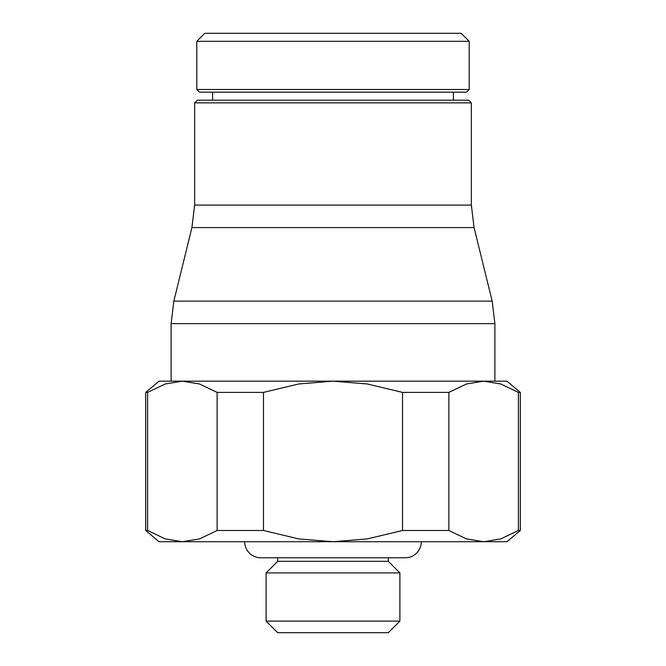 <?xml version="1.0" encoding="UTF-8"?>
<svg xmlns="http://www.w3.org/2000/svg" width="666" height="666" viewBox="0 0 666 666"><rect width="100%" height="100%" fill="white"/><g stroke="black" fill="none" stroke-linecap="round" stroke-linejoin="round"><path stroke-width="1" d="M196.795 41.325L204.828 33.3L461.172 33.3L469.205 41.325L469.205 89.494L466.525 92.166L199.475 92.166L196.795 89.494L196.795 41.325L469.205 41.325M212.587 100.2L212.587 92.166M453.413 92.166L453.413 100.2M145.688 392.391L147.611 392.391L165.251 383.966L182.367 381.168L171.112 381.168L171.112 323.634L173.834 301.132L191.925 227.597L194.655 205.095L194.655 102.872L197.336 100.2L468.664 100.2L471.345 102.872L471.345 205.095L474.075 227.597L492.166 301.132L494.888 323.634L494.888 381.168L159.066 381.168L145.688 392.391L145.688 530.494L159.066 541.716L182.367 541.716L165.251 538.919L147.611 530.494L145.688 530.494M194.655 102.872L471.345 102.872M520.312 392.391L506.934 381.168L483.633 381.168L500.749 383.966L518.389 392.391L520.312 392.391L520.312 530.494L518.389 530.494L518.389 392.391M217.133 530.494L217.133 392.391L263.478 392.391L263.478 530.494L217.133 530.494L199.492 538.919L182.367 541.716L506.934 541.716L520.312 530.494M277.689 557.775L277.689 561.33L266.1 572.918L266.1 621.112L277.689 632.7L388.311 632.7L399.9 621.112L399.9 572.918L388.311 561.33L388.311 557.775M244.697 541.716A16.059 16.059 0 0 0 260.747 557.775L405.253 557.775A16.059 16.059 0 0 0 421.303 541.716M277.689 561.33L388.311 561.33M266.1 621.112L399.9 621.112M266.1 572.918L399.9 572.918M402.522 392.391L448.867 392.391L448.867 530.494L402.522 530.494L402.522 392.391L367.241 383.966L333 381.168L298.759 383.966L263.478 392.391M147.611 392.391L147.611 530.494M402.522 530.494L367.241 538.919L333 541.716L298.759 538.919L263.478 530.494M518.389 530.494L500.749 538.919L483.633 541.716L466.508 538.919L448.867 530.494M182.367 381.168L199.492 383.966L217.133 392.391M448.867 392.391L466.508 383.966L483.633 381.168M196.795 89.494L469.205 89.494M194.655 205.095L471.345 205.095M191.925 227.597L474.075 227.597M173.834 301.132L492.166 301.132M171.112 323.634L494.888 323.634"/></g></svg>
